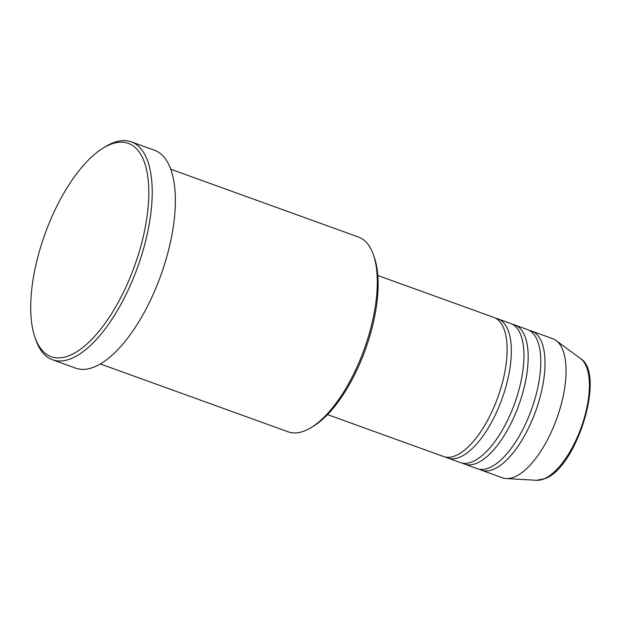 <?xml version="1.0" encoding="UTF-8"?>
<svg xmlns="http://www.w3.org/2000/svg" width="621" height="621" viewBox="0 0 621 621"><rect width="100%" height="100%" fill="white"/><g stroke="black" fill="none" stroke-linecap="round" stroke-linejoin="round"><path stroke-width="0.93" d="M327.531 414.595L443.472 456.489A73.953 31.019 -70.1 0 0 456.295 455.348A73.953 31.019 -70.1 0 0 502.055 383.949A73.953 31.019 -70.1 0 0 493.734 317.378L377.793 275.483M445.645 457.072A73.953 31.019 -70.1 0 0 447.679 458.011A73.953 31.019 -70.1 0 0 460.503 456.87A73.953 31.019 -70.1 0 0 506.262 385.47A73.953 31.019 -70.1 0 0 497.949 318.899A73.953 31.019 -70.1 0 0 495.775 318.317M447.679 458.011L460.308 462.575A73.953 31.019 -70.1 0 0 473.132 461.426A73.953 31.019 -70.1 0 0 518.892 390.035A73.953 31.019 -70.1 0 0 510.578 323.463L497.949 318.899M462.482 463.15A73.953 31.019 -70.1 0 0 464.524 464.097A73.953 31.019 -70.1 0 0 477.339 462.948A73.953 31.019 -70.1 0 0 523.107 391.556A73.953 31.019 -70.1 0 0 514.786 324.985A73.953 31.019 -70.1 0 0 512.612 324.403M464.524 464.097L477.145 468.661A73.953 31.019 -70.1 0 0 489.969 467.512A73.953 31.019 -70.1 0 0 535.729 396.113A73.953 31.019 -70.1 0 0 527.415 329.549L514.786 324.985M479.319 469.235A73.953 31.019 -70.1 0 0 481.36 470.175A73.953 31.019 -70.1 0 0 494.184 469.034A73.953 31.019 -70.1 0 0 539.944 397.634A73.953 31.019 -70.1 0 0 531.623 331.063A73.953 31.019 -70.1 0 0 529.449 330.488M100.346 363.96L288.198 431.836A103.536 43.431 -70.1 0 0 306.145 430.237A103.536 43.431 -70.1 0 0 311.051 427.636A103.536 43.431 -70.1 0 0 364.224 349.219A103.536 43.431 -70.1 0 0 373.454 254.92A103.536 43.431 -70.1 0 0 358.565 237.082L170.713 169.207M108.636 145.151A113.402 47.569 -70.1 0 0 103.265 147.992A113.402 47.569 -70.1 0 0 45.023 233.884A113.402 47.569 -70.1 0 0 34.916 337.164A113.402 47.569 -70.1 0 0 70.887 354.948A113.402 47.569 -70.1 0 0 145.702 224.895A113.402 47.569 -70.1 0 0 108.636 145.151M103.265 147.992L105.663 146.54A115.863 48.601 109.9 0 1 111.151 143.63A115.863 48.601 109.9 0 1 131.241 141.836A115.863 48.601 109.9 0 1 144.274 246.133A115.863 48.601 109.9 0 1 72.579 357.983A115.863 48.601 109.9 0 1 52.49 359.776A115.863 48.601 109.9 0 1 35.824 339.819L34.916 337.164M52.49 359.776L75.638 368.144A115.863 48.601 -70.1 0 0 95.727 366.351A115.863 48.601 -70.1 0 0 167.422 254.494A115.863 48.601 -70.1 0 0 154.388 150.204L131.241 141.836M481.36 470.175L502.405 477.782A73.953 31.019 -70.1 0 0 506.208 478.55A73.953 31.019 -70.1 0 0 515.228 476.641A73.953 31.019 -70.1 0 0 559.738 409.604A73.953 31.019 -70.1 0 0 556.09 340.51A73.953 31.019 -70.1 0 0 552.667 338.67L531.623 331.063M373.454 254.92L374.37 257.575A101.076 42.399 109.9 0 1 365.358 349.631A101.076 42.399 109.9 0 1 313.45 426.185L311.051 427.636M580.612 358.612C605.708 373.788 577.111 466.658 545.455 478.473L536.645 480.305A65.197 27.347 -70.1 0 0 544.594 478.62A65.197 27.347 -70.1 0 0 583.833 419.524A65.197 27.347 -70.1 0 0 580.612 358.612L556.09 340.51M536.645 480.305L506.208 478.55"/></g></svg>
